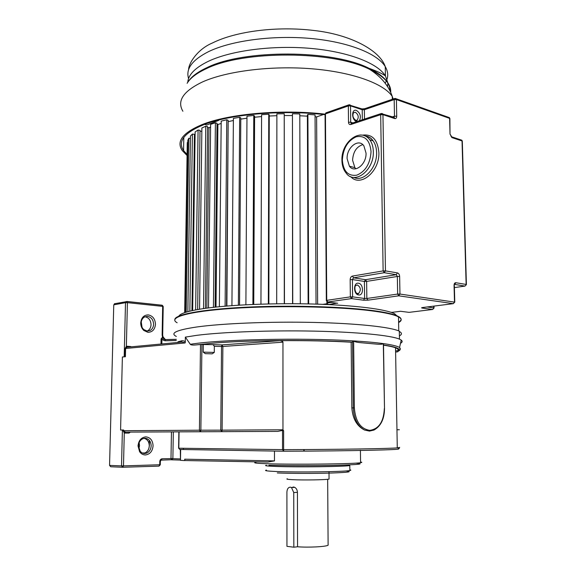 <?xml version="1.0" encoding="UTF-8"?>
<svg xmlns="http://www.w3.org/2000/svg" width="576" height="576" viewBox="0 0 576 576"><rect width="100%" height="100%" fill="white"/><g stroke="black" fill="none" stroke-linecap="round" stroke-linejoin="round"><path stroke-width="0.86" d="M162.85 336.434L163.699 337.658C163.26 337.723 162.922 336.866 162.684 335.095L162.137 335.002L162.648 337.774L161.935 338.969L161.078 338.947L162.533 337.147L163.721 337.666L162.691 337.788L164.261 339.185L166.241 339.595M165.665 339.61L176.299 339.35M165.384 339.581L164.261 339.185L163.087 340.049L161.935 338.969L161.842 343.951M162.576 337.169L162.648 337.774M159.034 466.121L160.286 464.76L160.344 461.542L159.782 461.592L159.725 464.789L158.918 466.135L122.688 467.266L121.522 465.89L109.555 465.394L110.714 466.754L122.688 467.266L123.487 465.883L160.286 464.738M109.555 465.394L113.76 304.841L125.503 302.674L124.186 356.796L122.378 356.99L125.402 356.738L124.934 356.76L125.136 348.509L126.367 346.298L126.922 346.248L127.346 347.141M114.955 303.638L113.76 304.841M139.126 442.649L139.543 445.63L138.866 448.97M142.034 327.269L141.228 321.905M149.306 445.018L149.4 440.395M184.975 460.541L184.658 459.187L184.975 460.541L267.804 462.06L274.471 460.894L274.486 451.066M180.31 449.467L180.482 460.325L184.637 460.591M268.92 465.221C285.372 465.782 316.426 465.811 337.507 465.271C359.194 464.623 365.285 463.91 355.774 463.133M277.294 472.946C290.362 473.508 314.554 473.558 331.135 473.047C348.293 472.428 353.218 471.73 345.902 470.945M287.345 478.786C285.977 479.124 287.676 479.419 292.442 479.671C303.142 480.247 326.318 479.866 329.054 479.081L329.054 478.642M291.989 487.512L293.522 486.972L294.768 487.361C296.41 488.383 297.295 490.039 297.432 492.322L297.554 546.775L293.839 547.2L286.949 546.343L286.913 492.113C287.114 488.995 288.245 487.346 290.311 487.152L291.499 487.541L293.746 492.545L293.839 547.2M297.554 546.775C308.707 547.646 325.771 546.754 328.111 545.213L328.111 544.212M189.468 449.618L184.781 449.539M178.862 431.849L178.603 448.2L179.82 449.453L183.456 449.518L183.269 448.279L183.485 449.518L283.702 451.224C350.28 451.037 403.999 449.784 398.326 448.841M282.528 430.416L283.63 430.798L282.967 429.782L222.106 430.15L221.875 431.662L200.491 431.726L199.418 430.207L123.61 430.704L125.402 432.115L277.747 431.395L282.528 430.416L282.528 449.654L283.702 451.224L283.63 449.654C338.458 449.496 388.022 448.661 397.274 447.883L399.701 447.415M383.515 345.182C389.153 346.018 393.156 346.903 395.539 347.825L397.274 447.883L399.377 448.344M173.326 431.878L172.872 458.69L171.655 459.727L170.993 458.633L171.446 431.892M159.782 461.592C159.948 459.922 160.718 458.986 162.086 458.784L161.28 460.13L171.655 459.727M180.166 458.906L170.993 458.633M277.747 431.395L221.875 431.662L220.759 430.15L200.866 430.2L201.931 344.477L203.299 344.513L203.206 352.13L205.279 353.664L212.177 353.837L214.272 352.418L214.337 346.298L213.091 344.65L221.933 344.902L221.544 346.5L220.759 430.15L222.106 430.15L222.876 346.478L214.337 346.298M130.37 432.101L129.053 433.087L124.841 433.094L125.402 432.115L200.491 431.726L200.866 430.2L199.418 430.207L200.498 344.506L201.931 344.477M282.593 341.41L282.715 342.187L222.876 346.478L221.933 344.902L280.159 340.654L282.593 341.41L282.96 342.166L282.967 429.782M149.364 445.774L149.472 440.482M129.607 432.101L129.053 433.087M205.279 353.664L212.177 353.837M214.272 352.418L203.206 352.13M124.841 433.094L124.279 433.001L123.142 430.711L123.163 430.006L123.631 429.998L123.61 430.704L123.142 430.711M125.05 432.058L124.279 433.001L123.487 465.883L121.522 465.89L122.4 430.006L120.578 430.027L122.378 356.99M395.539 347.825C397.908 348.754 398.657 349.69 397.778 350.611M180.835 342.101L181.793 340.776C183.78 340.668 184.946 341.194 185.278 342.353L185.357 337.118L190.303 344.311C190.778 344.945 192.391 345.175 195.134 344.988L215.273 342.972C251.669 340.085 312.257 339.696 351.95 342.122L353.628 341.006L354.355 407.866L353.275 407.88C353.844 418.788 357.617 426.175 364.586 430.056L369.468 431.1L373.99 430.049M364.586 430.056C356.954 426.226 352.706 418.846 351.842 407.923L351.151 342.202C329.962 340.992 306.295 340.481 280.159 340.654M351.95 342.122L351.151 342.202M203.299 344.513L213.091 344.65M376.344 344.095L360.972 342.713L376.344 344.095C380.117 344.434 382.442 344.304 383.321 343.699L383.501 344.16M384.502 408.557L383.321 343.699M354.355 407.866C355.478 421.502 360.648 429.005 369.85 430.358C378.878 428.99 383.71 421.711 384.329 408.521M143.993 438.343C147.334 439.186 149.098 441.662 149.285 445.774C149.076 449.15 147.658 451.541 145.037 452.938L143.388 453.413M143.525 453.442L144.857 453.067C147.607 451.706 149.098 449.28 149.321 445.774C149.148 441.706 147.42 439.222 144.122 438.314M144.67 453.542L146.7 453.11C149.458 451.75 150.948 449.309 151.171 445.795C150.89 441.187 148.831 438.674 144.994 438.235L142.834 438.703C140.148 440.05 138.679 442.454 138.427 445.91L140.27 451.469L142.286 453.031L144.67 453.542M153.079 445.788C152.539 451.246 149.983 454.298 145.411 454.954C143.021 454.939 141.077 453.838 139.572 451.656L138.024 445.925C138.643 440.438 141.235 437.422 145.793 436.86C150.322 437.378 152.748 440.352 153.079 445.788M383.515 344.988C396.922 347.004 401.71 349.092 397.886 351.259M396.324 351.972L395.611 352.224M195.134 344.988L200.498 344.506M353.628 341.006C354.6 341.806 357.048 342.367 360.972 342.713M123.163 430.006L122.4 430.006M147.103 331.085L147.737 330.775C149.803 329.486 150.905 327.449 151.042 324.655C150.761 320.17 148.738 317.542 144.958 316.757M141.113 323.158C141.12 325.764 142.006 327.895 143.777 329.558L147.233 331.099L150.12 330.509C152.287 329.249 153.446 327.168 153.598 324.274C153.317 319.795 151.301 317.16 147.542 316.354L144.533 316.966C142.423 318.218 141.278 320.27 141.113 323.122L141.113 323.158M147.96 332.33L143.878 330.509C141.775 328.536 140.724 325.994 140.724 322.891C141.322 317.65 143.856 314.986 148.327 314.899C152.762 315.857 155.146 318.974 155.47 324.259C154.937 329.472 152.431 332.165 147.96 332.33M185.278 342.353L185.119 342.958L182.218 342.036L180.072 342.238M185.357 337.118L196.783 335.333C222.43 332.035 270.266 330.221 313.898 331.121C357.574 332.006 390.866 335.383 399.456 339.134L401.242 340.099C402.66 341.186 402.415 342.252 400.507 343.296M399.456 339.134L399.319 331.15C390.73 327.074 357.473 323.41 313.855 322.43C270.281 321.444 222.516 323.395 196.891 326.966C176.522 329.99 169.668 333.151 176.342 336.442M177.358 342.49L178.2 341.748L181.793 340.776M127.706 347.162L126.878 347.234L125.597 348.487L185.119 342.958M124.186 356.796L124.934 356.76M127.08 347.177L126.367 346.298L127.418 302.659L125.503 302.674L126.108 301.572L127.066 301.558L127.418 302.659L162.67 306.382L161.935 305.201L126.936 301.471M178.02 342.432L178.2 341.748M178.092 342.425L178.286 341.719M176.278 340.51L164.974 340.783L165.305 339.617L164.498 339.336L165.139 339.307L163.721 337.68M164.974 340.783L163.087 340.049M130.529 346.896L130.486 346.493L131.386 346.817M163.217 306.562L162.684 335.146M397.238 316.138L394.747 313.862C386.496 309.276 354.643 305.143 312.948 304.02C271.289 302.882 225.576 305.028 200.887 309.01C187.596 311.191 180.252 313.56 178.848 316.109M398.606 322.546C402.062 320.695 402.034 318.802 398.498 316.865L393.012 314.402C387.857 312.898 380.405 311.53 370.642 310.298C340.114 306.446 287.258 305.093 244.397 307.274C201.456 309.449 174.931 314.611 174.816 319.5M393.012 314.402C401.422 316.987 403.279 319.55 398.592 322.106M399.319 331.452C402.113 332.957 402.134 334.433 399.398 335.887M184.687 312.653L187.265 142.524L187.79 142.546M185.227 312.473L187.819 140.285L188.806 138.276L186.206 312.163M190.404 138.398L188.806 138.276M187.862 311.681L190.44 136.051L192.406 134.078L189.857 311.162M191.945 310.68L194.422 134.323L192.406 134.078M195.091 135.079L194.414 134.993M192.65 310.522L195.134 131.918L198.079 130.032L195.653 309.917M197.654 309.55L200.009 130.37L198.079 130.032M201.845 131.414L200.002 131.09M199.555 309.226L201.888 127.987L205.783 126.23L203.544 308.599M205.409 308.333L207.583 126.655L205.783 126.23M206.849 308.138L208.973 127.786L207.569 127.462M210.593 127.109L208.973 127.786L210.593 127.109M208.512 307.915L210.622 124.358L215.402 122.774L213.422 307.325M215.1 307.138L217.022 123.286L215.402 122.774M216.007 307.044L217.894 124.481L217.015 124.207M221.17 123.487L217.894 124.481L221.17 123.487M219.37 306.698L221.191 121.126L226.778 119.765L225.115 306.173M226.555 306.05L228.168 120.348L226.778 119.765M226.886 306.022L228.161 121.45M233.381 120.506L228.478 121.579L233.381 120.506M231.926 305.633L233.395 118.39L239.666 117.288L238.37 305.194M239.544 305.122L240.79 117.936L239.666 117.288M246.953 118.188L240.782 119.131L246.953 118.188M245.894 304.769L246.967 116.23L253.771 115.423L252.9 304.445M253.757 304.409L254.599 116.114L253.771 115.423M261.576 116.568L254.592 117.238L261.576 116.568M260.942 304.15L261.583 114.703L268.754 114.221L268.337 303.941M268.848 303.934L269.258 114.941L268.754 114.221M276.876 115.682L269.251 116.028L276.876 115.682M276.696 303.79L276.876 113.868L284.234 113.724L284.285 303.718M284.443 303.718L284.234 113.724M292.284 115.56L284.393 115.531L292.284 115.56M292.572 303.71L292.45 113.753L292.745 303.71M300.319 303.775L299.801 113.947L292.45 113.753M307.397 116.158L299.808 115.769L307.397 116.158M308.138 303.905L307.39 115.078L307.901 114.358L308.671 303.912M316.037 304.106L315.058 114.89L307.901 114.358M323.489 114.502L316.62 116.899L315.065 116.755L316.62 116.899L317.635 304.157M336.888 303.178L329.076 304.502L327.73 304.186L326.916 303.012L326.902 301.601L326.916 303.768L322.877 304.344M218.182 120.197L218.779 120.046M356.861 120.614L356.292 120.434M218.779 120.362L206.806 124.999L204.588 124.394M392.278 96.509L393.156 99.022M325.073 114.674C282.146 109.57 229.493 114.271 203.22 124.913C183.996 132.984 177.451 141.545 183.593 150.588L187.085 154.418M357.12 120.384L356.746 120.29M187.07 155.506L182.261 150.574C176.054 141.43 182.657 132.775 202.075 124.603C228.55 113.846 281.628 109.051 325.058 114.149L326.232 112.766M355.946 168.79L354.874 167.659L352.57 160.193C353.174 151.798 356.587 146.621 362.801 144.641M347.105 158.681L349.402 166.19C354.55 173.736 366.574 164.513 366.041 153.115L363.874 145.836C358.618 137.959 346.558 147.42 347.105 158.681M400.55 311.285L409.075 312.358L432.641 309.463L422.287 308.074L423.13 307.469M391.932 312.358L400.601 311.285M176.299 339.314L165.463 339.581M180.266 460.087L171.518 459.821M255.888 462.362C252.475 462.895 256.45 463.356 267.804 463.752L268.222 463.766C294.804 464.681 354.125 463.975 360.569 462.708C362.239 462.463 362.239 462.233 360.562 462.002M266.479 470.095C263.786 470.621 266.89 471.089 275.796 471.485L276.199 471.506C297.324 472.45 344.585 471.794 349.848 470.513L349.798 465.559C344.57 466.661 297.965 467.258 276.631 466.466L276.206 466.452C267.005 466.114 263.765 465.703 266.486 465.235M349.848 470.513C351.173 470.275 351.173 470.038 349.841 469.807M293.746 492.545L297.432 492.322M180.482 460.325L180.655 449.467M274.471 460.894L184.658 459.187M178.603 448.2L179.82 449.453M283.63 430.798L283.63 449.654L178.819 448.214L179.078 431.849M172.879 458.554L162.086 458.784M303.79 449.568L303.797 450.41M399.355 429.746L396.958 429.768M395.611 352.058L397.807 351.792M352.562 341.813L353.275 407.88L351.842 407.923M190.303 344.311C218.902 339.451 302.234 337.565 353.534 340.898C365.717 341.647 375.682 342.547 383.414 343.613C392.134 344.837 397.505 346.133 399.535 347.501L400.27 349.33M125.136 348.509L125.597 348.487L125.402 356.738M114.365 303.754L127.066 301.558L162.31 305.309L163.217 306.497L162.67 306.382L162.137 335.002M126.922 346.248L130.486 346.493M160.978 344.03L161.078 338.947M398.75 330.898L398.498 316.865C394.171 314.582 384.912 312.538 370.714 310.73C337.104 306.475 276.372 305.388 232.092 308.441C187.639 311.472 167.522 317.657 177.134 322.747M385.157 83.146C388.519 77.789 388.562 72.288 385.272 66.65C377.582 53.669 348.494 41.918 310.68 38.47C272.909 35.014 231.408 40.601 208.692 51.566C192.247 59.89 185.544 68.882 188.582 78.538M187.769 82.282C188.338 74.65 195.271 67.622 208.577 61.2C231.329 50.494 272.887 45.036 310.73 48.406C348.602 51.768 377.726 63.238 385.43 75.91L387.842 82.901M389.938 90.727C390.168 82.685 383.184 75.204 368.986 68.285C332.712 49.608 243.468 49.219 206.827 67.694C197.712 71.942 191.52 76.572 188.266 81.598M387.85 83.03L387.59 86.594M187.114 83.297C190.274 78.048 196.618 73.202 206.15 68.767C243.058 50.184 333.122 50.573 369.662 69.365C381.154 76.738 388.692 85.774 392.278 96.473C384.048 83.743 352.814 72.166 312.091 68.81C271.411 65.441 226.8 71.05 202.622 81.886C183.319 91.116 176.746 100.901 182.894 111.254M188.611 69.653C188.482 63.67 197.258 49.327 212.35 43.02C235.951 31.205 276.854 26.006 313.726 30.456C350.51 34.466 379.922 50.386 385.272 66.65L385.43 75.91C382.536 73.778 377.057 71.244 368.986 68.285L369.662 69.365C384.242 76.464 391.255 84.132 390.715 92.369M342.331 160.711L342.346 159.437M359.669 135.079C363.758 134.698 367.157 136.282 369.842 139.824C372.06 142.942 373.219 146.873 373.327 151.618C374.198 170.309 354.535 185.263 346.154 173.088C343.469 169.805 342.058 165.614 341.928 160.51M371.045 151.646C369.893 140.198 364.961 135.245 356.256 136.778C347.724 140.674 343.087 148.442 342.346 160.085C343.296 171.259 348.084 176.299 356.702 175.198C365.443 171.569 370.224 163.714 371.045 151.646M362.534 135.137C372.254 133.913 377.705 139.716 378.886 152.546C379.771 171.562 360.338 187.646 350.77 176.666M353.815 177.408C363.456 182.455 377.258 167.774 376.61 152.575C376.495 147.838 375.336 143.921 373.118 140.818C370.987 137.966 368.338 136.382 365.155 136.051M355.694 120.449L357.149 120.154C359.028 117.209 358.43 114.574 355.349 112.262L353.506 112.709C352.181 115.927 353.124 118.577 356.321 120.658L357.149 120.154L355.939 120.557M356.875 121.572L356.573 121.493C351.425 120.132 351.302 108.446 356.443 110.412C360.338 113.105 361.318 116.554 359.381 120.751M357.797 293.566L358.805 293.278C361.202 289.937 360.72 287.172 357.35 284.976L355.824 285.516C354.132 285.876 354.701 294.012 358.222 293.832L358.805 293.278L357.242 293.508M358.474 283.234C363.708 283.745 363.859 295.934 358.618 294.941C353.34 294.494 353.203 282.139 358.474 283.234M356.832 293.371L357.451 293.544M362.261 108.893L361.469 108.77M454.392 287.59L464.969 286.099L454.694 284.393L455.868 282.715L466.135 284.443L462.038 140.954L451.958 137.606L450.022 134.114L449.604 118.375L396.41 99.569L396.713 116.208C396.626 118.008 395.942 118.786 394.668 118.548L382.954 114.646L385.452 270.886L397.433 272.902L396.238 274.694L384.257 272.707L353.542 277.826L365.53 279.691L396.238 274.694L397.339 276.473L399.636 276.451L399.953 294.048L397.656 294.07L397.339 276.473L366.624 281.405L366.847 298.469L397.656 294.07L398.758 295.826L453.319 303.66L422.662 307.534C421.394 307.721 421.272 307.901 422.287 308.074M454.788 302.155L399.953 294.048L398.758 295.826L367.942 300.168L366.847 298.469L364.622 298.49L364.399 281.426L352.411 279.583L352.598 296.856L364.622 298.49L363.492 300.204L367.942 300.168M363.492 300.204L351.475 298.598L327.845 302.026L337.694 303.278M329.076 304.502L330.53 304.682M390.701 312.199L391.975 312.365M326.916 303.012L330.998 302.422M399.636 276.451C399.47 274.493 398.736 273.312 397.433 272.902M454.342 285.595L454.781 302.069L453.319 303.66L454.493 301.997L454.054 285.408C454.118 283.601 454.723 282.708 455.868 282.715M362.347 119.772L362.218 109.75L350.532 105.883L350.705 122.234L348.516 122.263L348.343 105.919L325.454 113.911L326.729 300.348L350.352 296.87L350.165 279.605L352.411 279.583L353.542 277.826L352.418 276.084C351.036 276.509 350.287 277.682 350.165 279.605M352.418 276.084L383.126 270.907L380.686 114.682L350.77 124.517C349.423 124.776 348.667 124.027 348.516 122.263M392.184 116.978L394.481 116.237L394.186 99.598L364.378 109.721L364.5 119.059M351.396 123.379L350.705 122.234L352.843 122.904M451.303 136.692L451.958 137.606M427.097 306.972L433.742 307.872L433.706 306.137M451.066 136.469L451.714 136.829L450.31 134.482M450.022 134.114L449.892 118.764M395.035 98.424L394.186 99.598L396.41 99.569L396.187 98.777L449.374 117.626L449.885 118.548L449.374 117.626L448.438 117.295M460.829 139.867L461.794 140.191L462.305 141.113L461.794 140.191L451.714 136.829M409.37 312.322L408.665 312.307M365.141 108.562L364.378 109.721L362.218 109.75L361.98 108.936L361.123 108.655M462.312 141.307L466.402 284.522L464.969 286.099L466.416 284.616M349.236 104.753L348.343 105.919L350.532 105.883L350.287 105.062L349.524 104.76M326.333 300.449L325.073 114.386L325.879 112.889L348.761 104.875L361.98 108.936L364.795 108.677L394.589 98.532L396.187 98.777L395.345 98.424M434.045 308.023L432.641 309.463L434.038 307.944L433.994 306.101M327.161 301.774L327.845 302.026L326.729 300.348L326.333 300.55L327.161 301.774M396.713 116.208L394.481 116.237L393.912 117.374M351.583 123.322L350.77 124.517M394.668 118.548L394.43 117.734L393.458 117.403M454.298 284.465L454.054 285.408M350.352 296.87L351.475 298.598L352.598 296.856L350.352 296.87M381.6 113.465L380.686 114.682L382.954 114.646L382.716 113.825L381.852 113.472M383.126 270.907L384.257 272.707L385.452 270.886L383.126 270.907M364.399 281.426L366.624 281.405L365.53 279.691L364.399 281.426M360.425 450.259L360.569 462.708M329.054 479.081L329.004 471.809M294.768 487.361L291.499 487.541M327.665 479.282L328.111 545.213M160.344 461.563L160.942 460.202M304.15 449.561L304.15 450.41M395.59 350.921L397.858 350.647M383.494 343.814L384.502 408.542C384.379 418.968 380.887 426.132 374.018 430.034M144.857 453.067L146.7 453.11M139.73 450.756L139.572 451.656M138.427 445.91L138.024 445.925M145.037 452.938L142.294 453.038M147.737 330.775L146.606 331.006M143.777 329.558L143.878 330.509M141.113 323.122L140.724 322.891M401.242 340.099L399.535 347.501C400.954 348.977 400.392 350.273 397.85 351.389M396.396 351.958L395.647 352.21M126.878 347.234L179.827 342.259M128.052 347.126L126.893 347.234M147.571 330.869L150.12 330.509M394.769 315.036L394.747 313.862M372.449 71.237L372.427 69.559M183.794 137.426L183.593 150.588M392.278 96.473L392.328 99.302M365.342 135.994C368.532 136.296 371.131 137.902 373.118 140.818L369.842 139.824C360.418 126.958 341.107 142.186 341.928 160.301M349.402 166.19L354.874 167.659M351.655 123.3L350.957 123.077L351.202 123.444L381.11 113.58L394.063 117.331"/></g></svg>
